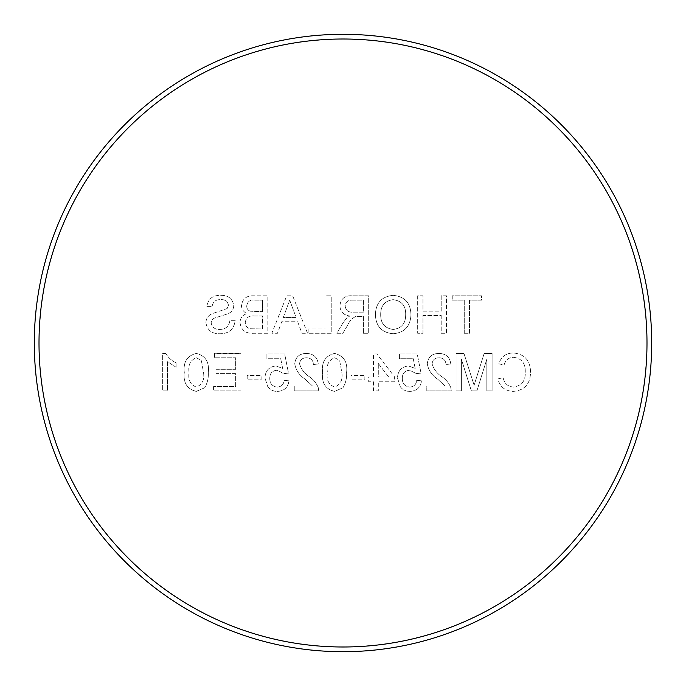 <?xml version="1.0" encoding="UTF-8"?>
<svg xmlns="http://www.w3.org/2000/svg" width="686" height="686" viewBox="0 0 686 686"><rect width="100%" height="100%" fill="white"/><g stroke="black" fill="none" stroke-linecap="round" stroke-linejoin="round"><path stroke-width="0.51" stroke-dasharray="3.43 2.57" d="M380.696 314.574C380.619 305.81 384.76 300.837 393.129 299.662C401.85 300.837 406.035 305.982 405.666 315.106C405.589 323.62 401.439 328.397 393.207 329.434C384.777 328.32 380.61 323.363 380.696 314.574C380.619 305.81 384.76 300.837 393.129 299.662C401.85 300.837 406.035 305.982 405.666 315.106C405.589 323.62 401.439 328.397 393.207 329.434C384.777 328.32 380.61 323.363 380.696 314.574M393.181 333.756C404.388 332.676 410.305 326.433 410.948 315.046C410.76 303.083 404.826 296.515 393.164 295.34C381.716 296.498 375.799 302.92 375.413 314.608C375.825 326.253 381.75 332.641 393.181 333.756C404.388 332.676 410.305 326.433 410.948 315.046C410.76 303.083 404.826 296.515 393.164 295.34C381.716 296.498 375.799 302.92 375.413 314.608C375.825 326.253 381.75 332.641 393.181 333.756M378.295 363.486L388.696 376.974L378.295 376.974L378.295 363.486L388.696 376.974L378.295 376.974L378.295 363.486M334.648 357.766L339.63 360.339L341.8 372.412C342.983 379.761 340.582 384.64 334.596 387.058C328.611 384.64 326.21 379.761 327.394 372.412C326.21 365.038 328.628 360.15 334.648 357.766L339.63 360.339L341.8 372.412C342.983 379.761 340.582 384.64 334.596 387.058C328.611 384.64 326.21 379.761 327.394 372.412C326.21 365.038 328.628 360.15 334.648 357.766M292.253 307.062L296.086 317.429L283.301 317.429L289.698 300.142L296.086 317.429L283.301 317.429L289.698 300.142L292.253 307.062M301.943 333.276L307.542 333.276L292.673 295.82L286.714 295.82L271.845 333.276L277.453 333.276L281.714 321.751L297.681 321.751L301.943 333.276L307.542 333.276L292.673 295.82L286.714 295.82L271.845 333.276L277.453 333.276L281.714 321.751L297.681 321.751L301.943 333.276M352.244 300.142L363.409 300.142L363.409 312.147L353.376 312.147C348.582 312.576 345.838 310.535 345.161 306.033C345.65 301.969 348.008 300.005 352.244 300.142L363.409 300.142L363.409 312.147L353.376 312.147C348.582 312.576 345.838 310.535 345.161 306.033C345.65 301.969 348.008 300.005 352.244 300.142M39.162 343A303.838 303.838 0 0 1 343 39.162A303.838 303.838 0 0 1 646.838 343A303.838 303.838 0 0 1 343 646.838A303.838 303.838 0 0 1 39.162 343M651.7 343A308.7 308.7 0 0 0 343 34.3A308.7 308.7 0 0 0 34.3 343A308.7 308.7 0 0 0 343 651.7A308.7 308.7 0 0 0 651.7 343M312.584 386.098L294.26 386.098L294.26 390.9L318.75 390.9L318.244 387.573C316.435 383.191 313.562 379.632 309.609 376.897C304.541 373.63 301.18 369.274 299.542 363.829C300.048 359.91 302.32 357.886 306.368 357.766C310.775 357.903 313.142 360.15 313.468 364.489L318.27 364.009C317.318 357.08 313.313 353.564 306.265 353.444C299.353 353.607 295.512 357.054 294.74 363.786C295.889 370.269 299.353 375.388 305.133 379.152L312.584 386.098L294.26 386.098L294.26 390.9L318.75 390.9L318.244 387.573C316.435 383.191 313.562 379.632 309.609 376.897C304.541 373.63 301.18 369.274 299.542 363.829C300.048 359.91 302.32 357.886 306.368 357.766C310.775 357.903 313.142 360.15 313.468 364.489L318.27 364.009C317.318 357.08 313.313 353.564 306.265 353.444C299.353 353.607 295.512 357.054 294.74 363.786C295.889 370.269 299.353 375.388 305.133 379.152L312.584 386.098M513.522 357.286C521.617 358.401 525.527 363.263 525.244 371.872C525.699 380.644 521.84 385.704 513.66 387.058C507.82 386.647 504.321 383.525 503.155 377.686L497.873 378.912C499.94 386.853 505.033 391.011 513.162 391.38C524.67 390.368 530.458 383.877 530.527 371.898C530.278 360.39 524.524 354.079 513.265 352.964C505.865 353.161 501.054 356.789 498.833 363.854L504.116 364.986C505.419 360.09 508.558 357.526 513.522 357.286C521.617 358.401 525.527 363.263 525.244 371.872C525.699 380.644 521.84 385.704 513.66 387.058C507.82 386.647 504.321 383.525 503.155 377.686L497.873 378.912C499.94 386.853 505.033 391.011 513.162 391.38C524.67 390.368 530.458 383.877 530.527 371.898C530.278 360.39 524.524 354.079 513.265 352.964C505.865 353.161 501.054 356.789 498.833 363.854L504.116 364.986C505.419 360.09 508.558 357.526 513.522 357.286M464.259 333.276L469.541 333.276L469.541 300.142L481.546 300.142L481.546 295.82L452.245 295.82L452.245 300.142L464.259 300.142L464.259 333.276L469.541 333.276L469.541 300.142L481.546 300.142L481.546 295.82L452.245 295.82L452.245 300.142L464.259 300.142L464.259 333.276M363.409 333.276L368.691 333.276L368.691 295.82L352.441 295.82C344.895 295.289 340.71 298.659 339.879 305.922C340.402 311.89 343.712 315.251 349.817 315.989L346.902 317.832L342.957 322.935L336.809 333.276L342.863 333.276L347.536 325.37C349.225 321.46 351.841 318.553 355.399 316.64L363.409 316.469L363.409 333.276L368.691 333.276L368.691 295.82L352.441 295.82C344.895 295.289 340.71 298.659 339.879 305.922C340.402 311.89 343.712 315.251 349.817 315.989L346.902 317.832L342.957 322.935L336.809 333.276L342.863 333.276L347.536 325.37C349.225 321.46 351.841 318.553 355.399 316.64L363.409 316.469L363.409 333.276M196.29 391.38L204.66 387.779C207.412 383.08 208.63 377.96 208.295 372.429C209.462 362.011 205.457 355.682 196.29 353.444C187.141 355.691 183.136 362.019 184.285 372.429C183.128 382.839 187.132 389.159 196.29 391.38L204.66 387.779C207.412 383.08 208.63 377.96 208.295 372.429C209.462 362.011 205.457 355.682 196.29 353.444C187.141 355.691 183.136 362.019 184.285 372.429C183.128 382.839 187.132 389.159 196.29 391.38M247.2 375.534L247.2 379.855L261.126 379.855L261.126 375.534L247.2 375.534L247.2 379.855L261.126 379.855L261.126 375.534L247.2 375.534M350.923 375.534L350.923 379.855L364.849 379.855L364.849 375.534L350.923 375.534L350.923 379.855L364.849 379.855L364.849 375.534L350.923 375.534M400.375 386.835C402.793 389.897 405.966 391.406 409.876 391.38C416.659 391.063 420.535 387.539 421.513 380.816L416.711 380.336C416.205 384.512 413.915 386.75 409.851 387.058C404.817 386.484 402.305 383.577 402.305 378.346C402.356 373.27 404.86 370.569 409.825 370.251L416.231 373.613L421.033 373.133L417.191 353.925L399.424 353.925L399.424 358.727L413.272 358.727L415.176 368.433L408.496 365.93C401.456 366.796 397.786 370.834 397.503 378.055L400.375 386.835C402.793 389.897 405.966 391.406 409.876 391.38C416.659 391.063 420.535 387.539 421.513 380.816L416.711 380.336C416.205 384.512 413.915 386.75 409.851 387.058C404.817 386.484 402.305 383.577 402.305 378.346C402.356 373.27 404.86 370.569 409.825 370.251L416.231 373.613L421.033 373.133L417.191 353.925L399.424 353.925L399.424 358.727L413.272 358.727L415.176 368.433L408.496 365.93C401.456 366.796 397.786 370.834 397.503 378.055L400.375 386.835M486.828 359.207L486.828 390.9L492.111 390.9L492.111 353.444L484.162 353.444L474.103 385.232L463.968 353.444L456.087 353.444L456.087 390.9L461.378 390.9L461.378 359.207L471.368 390.9L476.89 390.9L486.828 359.207L486.828 390.9L492.111 390.9L492.111 353.444L484.162 353.444L474.103 385.232L463.968 353.444L456.087 353.444L456.087 390.9L461.378 390.9L461.378 359.207L471.368 390.9L476.89 390.9L486.828 359.207M205.894 322.643C207.163 330.043 211.7 333.748 219.503 333.756C228.824 333.842 234.055 329.357 235.195 320.311L229.913 320.311C229.158 326.227 225.763 329.263 219.734 329.434C214.924 329.563 212.077 327.385 211.177 322.9C211.374 320.371 212.703 318.681 215.172 317.841L228.224 313.691C231.697 312.07 233.54 309.369 233.755 305.596C232.528 298.607 228.189 295.186 220.746 295.34C212.789 295.169 208.158 298.847 206.855 306.385L212.137 306.385C212.917 301.754 215.721 299.516 220.54 299.662C224.948 299.353 227.589 301.214 228.464 305.253L227.126 308.563L212.394 313.588C208.304 315.277 206.134 318.295 205.894 322.643C207.163 330.043 211.7 333.748 219.503 333.756C228.824 333.842 234.055 329.357 235.195 320.311L229.913 320.311C229.158 326.227 225.763 329.263 219.734 329.434C214.924 329.563 212.077 327.385 211.177 322.9C211.374 320.371 212.703 318.681 215.172 317.841L228.224 313.691C231.697 312.07 233.54 309.369 233.755 305.596C232.528 298.607 228.189 295.186 220.746 295.34C212.789 295.169 208.158 298.847 206.855 306.385L212.137 306.385C212.917 301.754 215.721 299.516 220.54 299.662C224.948 299.353 227.589 301.214 228.464 305.253L227.126 308.563L212.394 313.588C208.304 315.277 206.134 318.295 205.894 322.643M441.201 315.509L441.201 333.276L446.483 333.276L446.483 295.82L441.201 295.82L441.201 311.187L422.953 311.187L422.953 295.82L417.671 295.82L417.671 333.276L422.953 333.276L422.953 315.509L441.201 315.509L441.201 333.276L446.483 333.276L446.483 295.82L441.201 295.82L441.201 311.187L422.953 311.187L422.953 295.82L417.671 295.82L417.671 333.276L422.953 333.276L422.953 315.509L441.201 315.509M308.185 328.954L308.185 333.276L331.235 333.276L331.235 295.82L325.953 295.82L325.953 328.954L308.185 328.954L308.185 333.276L331.235 333.276L331.235 295.82L325.953 295.82L325.953 328.954L308.185 328.954M239.997 322.549C241.095 330.206 245.691 333.782 253.786 333.276L267.849 333.276L267.849 295.82L253.82 295.82C246.668 295.495 242.544 298.727 241.438 305.527C241.686 309.309 243.564 312.001 247.054 313.588C242.587 314.934 240.237 317.927 239.997 322.549C241.095 330.206 245.691 333.782 253.786 333.276L267.849 333.276L267.849 295.82L253.82 295.82C246.668 295.495 242.544 298.727 241.438 305.527C241.686 309.309 243.564 312.001 247.054 313.588C242.587 314.934 240.237 317.927 239.997 322.549M437.668 379.152L445.12 386.098L426.795 386.098L426.795 390.9L451.285 390.9L450.788 387.573C448.978 383.191 446.097 379.632 442.153 376.897C437.076 373.63 433.724 369.274 432.077 363.829C432.583 359.91 434.864 357.886 438.911 357.766C443.31 357.903 445.677 360.15 446.003 364.489L450.805 364.009C449.862 357.08 445.857 353.564 438.8 353.444C431.897 353.607 428.055 357.054 427.275 363.786C428.424 370.269 431.888 375.388 437.668 379.152L445.12 386.098L426.795 386.098L426.795 390.9L451.285 390.9L450.788 387.573C448.978 383.191 446.097 379.632 442.153 376.897C437.076 373.63 433.724 369.274 432.077 363.829C432.583 359.91 434.864 357.886 438.911 357.766C443.31 357.903 445.677 360.15 446.003 364.489L450.805 364.009C449.862 357.08 445.857 353.564 438.8 353.444C431.897 353.607 428.055 357.054 427.275 363.786C428.424 370.269 431.888 375.388 437.668 379.152M373.493 381.776L373.493 390.9L378.295 390.9L378.295 381.776L394.622 381.776L394.622 376.974L376.854 353.925L373.493 353.925L373.493 376.974L368.691 376.974L368.691 381.776L373.493 381.776L373.493 390.9L378.295 390.9L378.295 381.776L394.622 381.776L394.622 376.974L376.854 353.925L373.493 353.925L373.493 376.974L368.691 376.974L368.691 381.776L373.493 381.776M334.596 391.38L342.966 387.779C345.718 383.08 346.927 377.96 346.601 372.429C347.768 362.011 343.763 355.682 334.596 353.444C325.438 355.691 321.434 362.019 322.591 372.429C321.434 382.839 325.43 389.159 334.596 391.38L342.966 387.779C345.718 383.08 346.927 377.96 346.601 372.429C347.768 362.011 343.763 355.682 334.596 353.444C325.438 355.691 321.434 362.019 322.591 372.429C321.434 382.839 325.43 389.159 334.596 391.38M267.832 386.835C270.25 389.897 273.422 391.406 277.341 391.38C284.115 391.063 288 387.539 288.978 380.816L284.175 380.336C283.67 384.512 281.38 386.75 277.307 387.058C272.282 386.484 269.77 383.577 269.77 378.346C269.812 373.27 272.316 370.569 277.281 370.251L283.695 373.613L288.497 373.133L284.656 353.925L266.888 353.925L266.888 358.727L280.728 358.727L282.632 368.433L275.961 365.93C268.912 366.796 265.25 370.834 264.968 378.055L267.832 386.835C270.25 389.897 273.422 391.406 277.341 391.38C284.115 391.063 288 387.539 288.978 380.816L284.175 380.336C283.67 384.512 281.38 386.75 277.307 387.058C272.282 386.484 269.77 383.577 269.77 378.346C269.812 373.27 272.316 370.569 277.281 370.251L283.695 373.613L288.497 373.133L284.656 353.925L266.888 353.925L266.888 358.727L280.728 358.727L282.632 368.433L275.961 365.93C268.912 366.796 265.25 370.834 264.968 378.055L267.832 386.835M213.578 386.578L213.578 390.9L240.958 390.9L240.958 353.444L214.538 353.444L214.538 357.766L235.675 357.766L235.675 369.291L215.979 369.291L215.979 373.613L235.675 373.613L235.675 386.578L213.578 386.578L213.578 390.9L240.958 390.9L240.958 353.444L214.538 353.444L214.538 357.766L235.675 357.766L235.675 369.291L215.979 369.291L215.979 373.613L235.675 373.613L235.675 386.578L213.578 386.578M165.772 353.444L162.676 353.444L162.676 390.9L167.478 390.9L167.478 361.719L176.122 367.242L176.122 362.808C171.68 360.75 168.233 357.629 165.772 353.444L162.676 353.444L162.676 390.9L167.478 390.9L167.478 361.719L176.122 367.242L176.122 362.808C171.68 360.75 168.233 357.629 165.772 353.444M196.342 357.766L201.332 360.339L203.493 372.412C204.685 379.761 202.284 384.64 196.29 387.058C190.305 384.64 187.904 379.761 189.087 372.412C187.913 365.038 190.331 360.15 196.342 357.766L201.332 360.339L203.493 372.412C204.685 379.761 202.284 384.64 196.29 387.058C190.305 384.64 187.904 379.761 189.087 372.412C187.913 365.038 190.331 360.15 196.342 357.766M254.309 315.989L262.567 315.989L262.567 328.954L250.501 328.774C247.114 328.054 245.374 325.953 245.279 322.471C246.042 317.592 249.052 315.431 254.309 315.989L262.567 315.989L262.567 328.954L250.501 328.774C247.114 328.054 245.374 325.953 245.279 322.471C246.042 317.592 249.052 315.431 254.309 315.989M255.424 300.142L262.567 300.142L262.567 311.667L250.339 311.221C247.912 310.346 246.703 308.606 246.72 305.999C247.466 301.36 250.373 299.413 255.424 300.142L262.567 300.142L262.567 311.667L250.339 311.221C247.912 310.346 246.703 308.606 246.72 305.999C247.466 301.36 250.373 299.413 255.424 300.142"/><path stroke-width="1.03" d="M34.3 343A308.7 308.7 0 0 1 343 34.3A308.7 308.7 0 0 1 651.7 343A308.7 308.7 0 0 1 343 651.7A308.7 308.7 0 0 1 34.3 343M646.992 343A303.992 303.992 0 0 0 343 39.008A303.992 303.992 0 0 0 39.008 343A303.992 303.992 0 0 0 343 646.992A303.992 303.992 0 0 0 646.992 343"/></g></svg>
